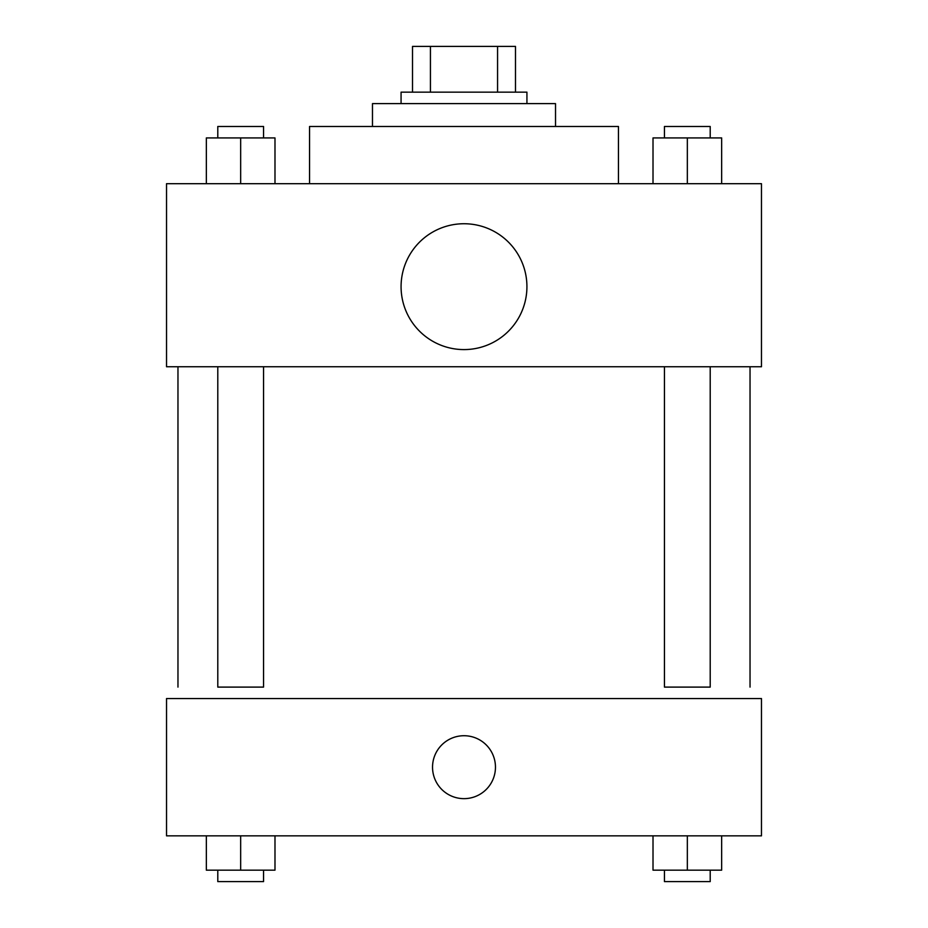 <?xml version="1.0" encoding="UTF-8"?>
<svg xmlns="http://www.w3.org/2000/svg" width="928" height="928" viewBox="0 0 928 928"><rect width="100%" height="100%" fill="white"/><g stroke="black" fill="none" stroke-linecap="round" stroke-linejoin="round"><path stroke-width="1.39" d="M430.43 92.162L430.43 46.4L412.519 46.4L412.519 92.162L412.519 46.4M430.43 46.4L515.481 46.4L515.481 92.162M497.57 92.162L497.57 46.4M401.07 103.611L401.07 92.162L526.93 92.162L526.93 103.611M372.476 126.486L372.476 103.611L555.524 103.611L555.524 126.486M309.546 183.698L309.546 126.486L618.454 126.486L618.454 183.698M166.53 183.698L761.47 183.698L761.47 366.746L166.53 366.746L166.53 183.698M464 349.589A62.93 62.93 0 0 1 409.503 255.2A62.93 62.93 0 0 1 518.497 255.2A62.93 62.93 0 0 1 464 349.589M664.448 366.746L664.448 687.103L710.21 687.103L710.21 366.746M263.552 366.746L263.552 687.103L217.79 687.103L217.79 366.746M166.53 698.54L761.47 698.54L761.47 835.838L166.53 835.838L166.53 698.54M464 798.648A31.459 31.459 0 0 1 436.752 751.46A31.459 31.459 0 0 1 491.248 751.46A31.459 31.459 0 0 1 464 798.648M653.01 835.838L653.01 870.162L721.659 870.162L721.659 835.838L721.659 870.162M687.335 870.162L687.335 835.838M710.21 870.162L710.21 881.6L664.448 881.6L664.448 870.162M206.341 835.838L206.341 870.162L274.99 870.162L274.99 835.838L274.99 870.162M240.665 870.162L240.665 835.838M263.552 870.162L263.552 881.6L217.79 881.6L217.79 870.162M653.01 183.698L653.01 137.924L721.659 137.924L721.659 183.698L721.659 137.924M687.335 183.698L687.335 137.924M710.21 137.924L710.21 126.486L664.448 126.486L664.448 137.924M206.341 183.698L206.341 137.924L274.99 137.924L274.99 183.698L274.99 137.924M240.665 183.698L240.665 137.924M263.552 137.924L263.552 126.486L217.79 126.486L217.79 137.924M750.033 687.103L750.033 366.746M177.967 687.103L177.967 366.746"/></g></svg>
